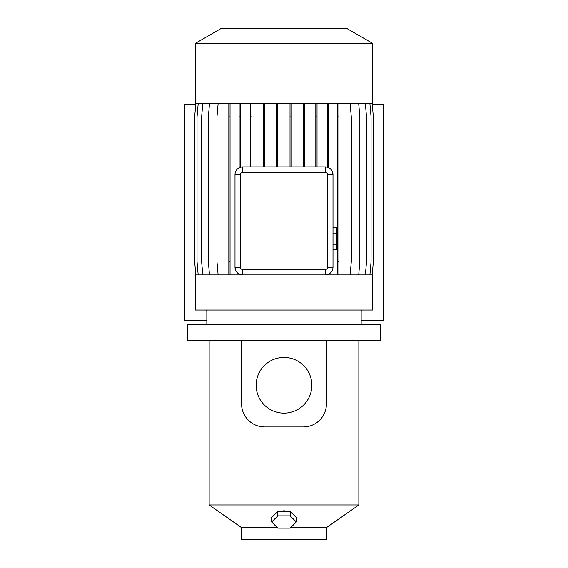 <?xml version="1.0" encoding="UTF-8"?>
<svg xmlns="http://www.w3.org/2000/svg" width="568" height="568" viewBox="0 0 568 568"><rect width="100%" height="100%" fill="white"/><g stroke="black" fill="none" stroke-linecap="round" stroke-linejoin="round"><path stroke-width="0.85" d="M336.859 227.527L332.997 227.527L336.859 227.527L336.859 233.1L332.997 233.1L336.859 233.1L336.859 244.233L332.997 244.233L336.859 244.233L336.859 249.806L332.997 249.806L336.859 249.806L336.859 227.527M293.336 514.572L291.143 512.386M288.842 511.427L284 510.76L279.158 511.427M206.212 310.043A4.629 4.629 0 0 0 206.837 311.441M284 357.428A27.846 27.846 0 0 0 256.154 385.274A27.846 27.846 0 0 0 284 413.128A27.846 27.846 0 0 0 311.846 385.274A27.846 27.846 0 0 0 284 357.428M277.347 527.636L241.563 527.636L241.563 539.6L326.437 539.6L326.437 527.636L290.653 527.636M372.736 43.445L346.672 28.4L221.328 28.4L195.264 43.445L195.264 103.632L372.736 103.632L372.736 43.445L195.264 43.445M240.406 267.216L235.003 267.216L235.003 174.624A7.718 7.718 0 0 1 242.721 166.907L325.279 166.907A7.718 7.718 0 0 1 332.997 174.624L332.997 267.216A7.718 7.718 0 0 1 325.279 274.933L372.736 274.933L372.736 310.043L195.264 310.043L195.264 274.933L242.721 274.933A7.718 7.718 0 0 1 235.003 267.216C235.258 270.503 236.643 272.782 239.142 274.053L242.721 274.933L242.721 269.53L325.279 269.53A2.315 2.315 0 0 0 327.594 267.216L327.594 174.624A2.315 2.315 0 0 0 325.279 172.31L242.721 172.31A2.315 2.315 0 0 0 240.406 174.624L240.406 267.216A2.315 2.315 0 0 0 242.721 269.53M326.437 340.523L380.454 340.523L380.454 324.704L187.546 324.704L187.546 340.523L326.437 340.523L326.437 403.791L325.947 408.527M358.848 340.523L358.848 504.945L209.152 504.945L241.563 527.636M260.179 426.497L264.709 426.944L303.291 426.944L307.813 426.497M276.857 512.386L274.663 514.572M242.721 172.31L242.721 166.907L240.356 167.276A7.718 7.718 0 0 0 239.142 167.787L239.142 103.632M228.833 103.632L228.833 274.933M350.136 103.632L351.294 116.866L351.294 261.706L350.136 274.933M327.594 174.624L332.997 174.624L332.046 170.911M331.691 170.322L330.306 168.767M242.721 274.933L325.279 274.933L327.424 274.628L330.299 273.08M327.424 103.632L327.424 167.212L325.279 166.907L325.279 172.31M241.563 340.523L241.563 403.791L242.046 408.498M303.291 426.944A23.146 23.146 0 0 0 326.437 403.791M241.563 403.791A23.146 23.146 0 0 0 264.709 426.944M209.507 103.632L208.349 116.866L208.349 261.706L209.507 274.933M195.804 103.632L194.646 116.866L194.646 261.706L195.804 274.933L194.675 261.706L194.675 116.866L195.832 103.632M251.993 103.632L251.993 116.866L250.786 116.866L250.786 166.907M251.993 116.866L251.993 166.907M250.786 103.632L250.786 116.866M317.029 103.632L317.029 116.866L315.815 116.866L315.815 166.907M317.029 116.866L317.029 166.907M315.815 103.632L315.815 116.866M372.196 103.632L373.353 116.866L373.353 261.706L372.196 274.933M328.631 103.632L328.631 167.674M328.631 116.866L327.424 116.866M328.631 274.166L328.631 274.933M202.79 103.632L201.633 116.866L201.633 261.706L202.79 274.933M291.228 103.632L291.228 116.866L290.021 116.866L290.021 166.907M291.228 116.866L291.228 166.907M290.021 103.632L290.021 116.866M369.91 103.632L371.067 116.866L371.067 261.706L369.91 274.933M198.189 103.632L197.032 116.866L197.032 261.706L198.189 274.933M264.61 103.632L264.61 116.866L263.396 116.866L263.396 166.907M264.61 116.866L264.61 166.907M263.396 103.632L263.396 116.866M337.69 103.632L337.69 274.933M338.904 103.632L338.904 116.866L337.69 116.866M338.904 116.866L338.904 261.706L337.69 261.706M338.904 261.706L338.904 274.933M277.823 103.632L277.823 166.907M277.823 116.866L276.609 116.866L276.609 166.907M276.609 103.632L276.609 116.866M358.706 103.632L359.863 116.866L359.863 261.706L358.706 274.933M230.047 103.632L230.047 274.933M230.047 116.866L228.833 116.866M230.047 261.706L228.833 261.706M304.434 103.632L304.434 166.907M304.434 116.866L303.22 116.866L303.22 166.907M303.22 103.632L303.22 116.866M218.126 103.632L216.969 116.866L216.969 261.706L218.126 274.933M240.356 103.632L240.356 167.276M240.356 116.866L239.142 116.866M240.356 274.564L240.356 274.933M239.142 274.053L239.142 274.933M365.366 103.632L366.523 116.866L366.523 261.706L365.366 274.933M361.163 311.441A4.629 4.629 0 0 0 361.788 310.043M372.267 104.406L383.542 104.406L383.542 320.459L361.163 320.459M206.837 320.459L184.458 320.459L184.458 104.406L195.733 104.406M296.347 521.985L296.347 517.554L290.17 511.427L277.83 511.427L271.653 517.554L271.653 521.985L277.83 528.112L290.17 528.112L296.347 521.985L290.17 515.85L277.83 515.85L271.653 521.985M277.83 511.427L277.83 515.85M290.17 511.427L290.17 515.85M332.997 267.216L327.594 267.216M325.279 274.933L325.279 269.53M240.406 174.624L235.003 174.624M361.163 310.043L361.163 324.704M326.437 527.636L358.848 504.945M209.152 340.523L209.152 504.945M206.837 310.043L206.837 324.704"/></g></svg>
